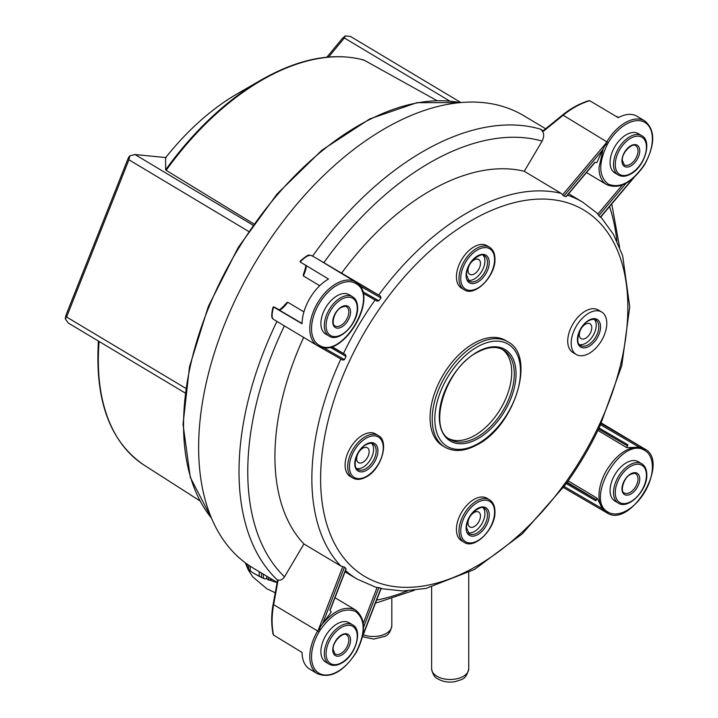 <?xml version="1.0" encoding="UTF-8"?>
<svg xmlns="http://www.w3.org/2000/svg" width="718" height="718" viewBox="0 0 718 718"><rect width="100%" height="100%" fill="white"/><g stroke="black" fill="none" stroke-linecap="round" stroke-linejoin="round"><path stroke-width="1.08" d="M245.565 563.002L247.127 564.177M247.127 564.124L247.127 566.861L248.59 567.426M250.196 566.206L250.196 570.945A68.057 39.293 0 0 0 254.495 573.673L256.676 574.93A64.961 37.507 0 0 0 264.798 578.914L266.737 578.367L268.631 580.135L271.987 579.318M273.54 580.252L274.725 580.961M250.663 570.927L248.59 569.401L248.59 565.147M254.495 573.673L254.495 573.673A68.057 39.293 0 0 0 259.216 576.15L261.46 577.425L261.46 573.018M259.216 571.681L259.216 576.15M264.798 578.914L263.353 578.161L263.353 574.158M263.353 578.161L261.46 577.425M266.737 578.367L266.737 576.177M268.631 580.135L268.631 577.308M449.746 101.041L344.335 37.955L345.232 35.9L342.271 38.521L326.878 57.171M185.047 392.917L68.201 322.983L65.239 318.702L66.137 314.798L128.468 157.592L129.805 155.878L134.993 154.541L165.696 157.556M65.239 318.702L66.577 316.988L128.908 159.782L129.805 155.878M252.889 225.102L134.993 154.541M253.768 223.854L166.154 170.328L165.643 169.834L165.58 157.736L166.136 157.601L165.58 157.736A196.355 115.392 120.9 0 1 237.452 93.672L261.164 79.976A231.169 135.846 -59.1 0 0 165.643 169.834M362.787 60.034L363.757 60.007C332.946 51.929 298.751 58.58 261.164 79.976M166.154 170.328A231.717 136.169 120.9 0 1 364.035 60.115L436.903 100.601M344.335 37.955L328.611 57.009M345.232 35.9L350.42 36.421L460.92 102.548M248.554 231.384L128.908 159.782M66.577 316.988L185.666 388.267M545.617 128.773L523.673 115.643A263.56 154.882 120.9 0 0 388.321 126.601A263.56 154.882 120.9 0 0 213.408 355.949A263.56 154.882 120.9 0 0 252.978 567.938L277.13 582.397M346.013 568.647A218.496 128.396 -59.1 0 1 344.478 567.121L340.879 566.062L303.938 543.957L284.499 576.841C282.353 579.884 279.921 580.853 277.193 579.758L277.704 580.243M287.828 302.278L286.805 302.673C278.315 312.42 278.575 309.135 278.961 309.655A1.239 1.212 118.5 0 1 278.997 309.673C280.244 310.284 282.533 308.632 285.872 304.719L287.828 302.278L303.929 311.908M319.725 285.719L303.391 275.945L303.247 274.85C307.762 262.249 304.728 265.418 305.491 264.96M359.413 285.638L380.962 297.916L380.576 296.202L315.785 257.906M342.764 360.086L318.559 346.309L319.851 346.166L321.852 347.315M322.921 347.359L344.478 359.619L342.791 360.104L317.643 345.78A1.239 1.005 120 0 1 317.616 345.762A37.121 21.818 -59.1 0 1 317.446 345.663A37.121 21.818 -59.1 0 1 309.79 328.691A37.121 21.818 -59.1 0 1 326.286 291.508A37.121 21.818 -59.1 0 1 355.401 281.86L356.334 282.398A1.239 1.005 120 0 1 356.55 283.987C378.907 296.857 342.657 358.578 320.031 345.735L319.851 346.166M358.838 284.741L357.995 283.798L355.634 283.439A1.239 1.005 120 0 0 355.401 281.86L315.866 257.95M377.103 301.174L362.922 293.097L377.085 301.156L378.862 300.815L361.962 291.185M378.862 300.815A218.496 128.396 -59.1 0 1 380.962 297.916M329.858 347.099L346.004 356.388L345.448 354.665L331.851 346.534M344.478 359.619A218.496 128.396 -59.1 0 1 346.013 356.388M346.004 568.647L329.948 610.255L331.213 612.05L321.852 624.714C319.833 627.361 319.169 629.094 319.86 629.91L320.031 630.305C332.129 613.253 343.976 606.979 355.581 611.494C365.336 619.167 365.659 632.459 356.541 651.388L355.841 653.066L356.765 651.495L356.334 651.226L356.891 651.199M380.576 588.455L380.962 588.186A218.496 128.396 -59.1 0 1 379.696 587.854A218.496 128.396 -59.1 0 1 378.862 587.62L376.044 587.333L357.142 579.094A219.627 129.069 -59.1 0 1 345.502 570.532M600.41 216.63L600.347 217.123A218.496 128.396 -59.1 0 0 598.821 215.588L626.015 183.287M567.435 195.188A219.627 129.069 -59.1 0 1 582.729 202.18L597.125 213.174L598.821 215.588M563.863 196.05L602.312 150.358L596.909 162.519L594.881 162.259L565.963 196.615A218.496 128.396 -59.1 0 0 565.138 196.382A218.496 128.396 -59.1 0 0 563.863 196.05L561.207 193.393L524.266 171.279A219.627 129.069 120.9 0 0 432.999 189.202A219.627 129.069 120.9 0 0 341.723 272.948M320.031 345.735L319.106 345.214A35.882 21.082 -59.1 0 1 319.106 303.777A35.882 21.082 -59.1 0 1 355.634 283.439M352.565 296.74L349.127 294.685A22.895 13.454 120.9 0 0 331.133 300.501A22.895 13.454 120.9 0 0 320.892 323.504A22.895 13.454 120.9 0 0 325.613 333.969L329.05 336.024A22.895 13.454 -59.1 0 1 324.33 325.559A22.895 13.454 -59.1 0 1 324.365 324.401A22.895 13.454 -59.1 0 1 335.037 302.09A22.895 13.454 -59.1 0 1 352.565 296.74C355.868 298.814 357.555 302.466 357.627 307.708C358.345 323.522 338.708 343.15 329.05 336.024M272.903 307.349C270.417 319.384 272.58 317.966 273.567 319.402L273.639 319.447C271.646 318.334 271.61 314.188 273.549 306.999L302.063 323.764A37.121 21.818 120.9 0 1 328.512 279.024L300.124 261.944C305.105 256.847 308.875 254.71 311.424 255.536A1.239 1.212 118.5 0 0 311.235 255.446M273.594 306.819L272.858 307.744L273.962 306.936L302.072 323.477M278.916 309.629A1.239 1.212 118.5 0 1 278.961 309.655L273.926 306.918M303.391 275.945C306.182 269.483 306.864 265.822 305.446 264.942M300.124 261.944L300.286 261.047C310.571 252.189 308.596 255.877 311.388 255.518L315.83 257.924M323.872 262.635A254.28 149.425 -59.1 0 1 542.126 141.087C544.639 135.926 544.082 131.95 540.457 129.159L543.661 131.08L562.822 115.517C571.169 108.624 580.117 103.679 589.684 100.682L618.234 117.671A37.121 21.818 120.9 0 1 637.028 116.271L644.764 120.902A37.121 21.818 -59.1 0 0 606.809 141.841L562.67 114.925L543.221 130.721M542.126 141.087L524.266 171.279M602.312 150.358L603.192 148.877L598.983 167.635A37.121 21.818 120.9 0 0 606.629 184.607L606.629 184.607A37.121 21.818 120.9 0 0 606.782 184.697M643.902 165.75L643.974 165.67A1.239 1.239 0 0 0 644.091 165.499L645.024 163.928L643.893 165.364C631.804 182.417 619.948 188.69 608.343 184.176C598.588 176.511 598.265 163.21 607.383 144.282L608.29 142.72L606.809 141.841L605.875 143.412L606.943 144.318C605.911 144.112 604.718 145.53 603.353 148.563L603.192 148.877M641.748 135.684L638.311 133.629A22.895 13.454 120.9 0 0 626.554 134.58A22.895 13.454 120.9 0 0 611.359 154.496A22.895 13.454 120.9 0 0 614.796 172.912L618.234 174.968A22.895 13.454 -59.1 0 1 614.796 156.551A22.895 13.454 -59.1 0 1 629.991 136.635A22.895 13.454 -59.1 0 1 630.996 136.106A22.895 13.454 -59.1 0 1 641.748 135.684C652.482 140.782 644.746 167.007 630.592 174.088C625.836 176.646 621.716 176.942 618.234 174.968M632.675 178.701L600.347 217.123M618.719 117.411L615.703 116.154M589.684 100.682L588.159 100.861C578.95 103.93 570.451 108.615 562.67 114.925L562.903 114.952M643.893 449.935L644.818 450.455A1.239 1.005 -60 0 0 644.585 448.876L601.424 423.046L644.764 448.974A37.121 21.818 -59.1 0 0 644.585 448.876L643.66 448.337L643.92 449.414L640.106 447.269C628.178 446.461 617.085 454 606.827 469.886C601.702 478.709 599.081 487.316 598.965 495.698C598.991 501.595 600.401 506.262 603.174 509.699L607.383 511.692C585.017 498.813 621.267 437.091 643.893 449.935L643.92 449.414M605.884 512.257L606.818 512.787A1.239 1.005 -60 0 0 608.29 512.23L607.383 511.692M641.748 463.756L638.311 461.701A22.895 13.454 120.9 0 0 620.316 467.517A22.895 13.454 120.9 0 0 610.085 490.52A22.895 13.454 120.9 0 0 614.796 500.985L618.234 503.04A22.895 13.454 -59.1 0 1 613.513 492.575A22.895 13.454 -59.1 0 1 613.549 491.417A22.895 13.454 -59.1 0 1 624.229 469.105A22.895 13.454 -59.1 0 1 641.748 463.756C645.051 465.838 646.739 469.491 646.81 474.724C647.528 490.547 627.891 510.175 618.234 503.04M597.941 430.405L626.652 447.592L640.106 447.269M603.174 509.699L596.954 498.086L568.171 480.863M600.347 424.616L638.796 446.991M626.652 447.592L627.9 444.774L598.821 427.847M626.527 445.357L627.9 444.774M567.184 482.263L595.455 499.19L566.951 482.595M565.963 483.42L595.868 500.841L595.455 499.19M595.868 500.841L596.954 498.086M602.312 508.712L563.863 486.319M507.895 341.831L505.75 340.547A61.371 36.062 120.9 0 0 474.23 343.096A61.371 36.062 120.9 0 0 433.501 396.507A61.371 36.062 120.9 0 0 442.71 445.869L444.864 447.152A61.371 36.062 -59.1 0 1 435.646 397.79A61.371 36.062 -59.1 0 1 476.375 344.38A61.371 36.062 -59.1 0 1 477.38 343.832A61.371 36.062 -59.1 0 1 507.895 341.831C536.463 356.074 514.743 425.936 477.282 444.711C464.869 451.46 454.063 452.277 444.864 447.152M486.939 245.682A24.744 14.539 120.9 0 0 467.49 251.973A24.744 14.539 120.9 0 0 456.424 276.843A24.744 14.539 120.9 0 0 461.521 288.151L464.097 289.695A24.744 14.539 -59.1 0 1 458.999 278.378A24.744 14.539 -59.1 0 1 459.026 277.229A24.744 14.539 -59.1 0 1 470.532 253.041A24.744 14.539 -59.1 0 1 489.514 247.225L486.939 245.682M378.198 435.512L375.622 433.968A24.744 14.539 120.9 0 0 362.913 435A24.744 14.539 120.9 0 0 346.489 456.531A24.744 14.539 120.9 0 0 350.204 476.438L352.78 477.982A24.744 14.539 -59.1 0 1 349.065 458.075A24.744 14.539 -59.1 0 1 365.489 436.544A24.744 14.539 -59.1 0 1 366.494 436.014A24.744 14.539 -59.1 0 1 378.198 435.512C389.784 441.058 381.366 469.384 366.09 477.021C360.966 479.786 356.532 480.1 352.78 477.982M489.514 499.8L486.939 498.265A24.744 14.539 120.9 0 0 467.49 504.548A24.744 14.539 120.9 0 0 456.424 529.417A24.744 14.539 120.9 0 0 461.521 540.735L464.097 542.269A24.744 14.539 -59.1 0 1 458.999 530.961A24.744 14.539 -59.1 0 1 459.026 529.803A24.744 14.539 -59.1 0 1 470.532 505.625A24.744 14.539 -59.1 0 1 489.514 499.8C493.069 502.044 494.89 505.984 494.962 511.611C495.743 528.69 474.553 549.952 464.097 542.269M601.693 312.034L598.256 309.979A24.744 14.539 120.9 0 0 585.547 311.002A24.744 14.539 120.9 0 0 569.123 332.542A24.744 14.539 120.9 0 0 572.838 352.448L576.276 354.504A24.744 14.539 -59.1 0 1 572.56 334.597A24.744 14.539 -59.1 0 1 588.984 313.057A24.744 14.539 -59.1 0 1 601.693 312.034A24.744 14.539 -59.1 0 1 605.409 331.94A24.744 14.539 -59.1 0 1 588.984 353.471A24.744 14.539 -59.1 0 1 576.276 354.504M502.25 349.343A52.091 30.614 -59.1 0 1 508.434 391.588A52.091 30.614 -59.1 0 1 474.23 435.745A52.091 30.614 -59.1 0 1 448.813 438.635M483.079 255.186A14.845 8.724 -59.1 0 1 484.919 260.966A14.845 8.724 -59.1 0 1 479.148 274.94A14.845 8.724 -59.1 0 1 468.073 280.253M480.468 263.452A8.661 5.089 120.9 0 0 478.682 259.485A8.661 5.089 120.9 0 0 471.87 261.684A8.661 5.089 120.9 0 0 468.001 270.39A8.661 5.089 120.9 0 0 469.778 274.348A8.661 5.089 120.9 0 0 476.59 272.149A8.661 5.089 120.9 0 0 480.468 263.452M371.753 443.473A14.845 8.724 -59.1 0 1 372.355 455.625A14.845 8.724 -59.1 0 1 362.913 467.328A14.845 8.724 -59.1 0 1 356.756 468.54M369.151 451.73A8.661 5.089 120.9 0 0 367.365 447.772A8.661 5.089 120.9 0 0 360.553 449.971A8.661 5.089 120.9 0 0 356.675 458.676A8.661 5.089 120.9 0 0 358.461 462.634A8.661 5.089 120.9 0 0 365.274 460.435A8.661 5.089 120.9 0 0 369.151 451.73M483.079 507.77A14.845 8.724 -59.1 0 1 484.919 513.541A14.845 8.724 -59.1 0 1 479.148 527.524A14.845 8.724 -59.1 0 1 468.073 532.837M480.468 516.027A8.661 5.089 120.9 0 0 478.682 512.06A8.661 5.089 120.9 0 0 471.87 514.267A8.661 5.089 120.9 0 0 468.001 522.964A8.661 5.089 120.9 0 0 469.778 526.931A8.661 5.089 120.9 0 0 476.59 524.732A8.661 5.089 120.9 0 0 480.468 516.027M594.396 319.483A14.845 8.724 -59.1 0 1 594.989 331.626A14.845 8.724 -59.1 0 1 585.547 343.339A14.845 8.724 -59.1 0 1 579.39 344.55M591.785 327.74A8.661 5.089 120.9 0 0 589.999 323.782A8.661 5.089 120.9 0 0 583.187 325.981A8.661 5.089 120.9 0 0 579.318 334.687A8.661 5.089 120.9 0 0 581.104 338.645A8.661 5.089 120.9 0 0 587.907 336.446A8.661 5.089 120.9 0 0 591.785 327.74M563.388 487.513L605.875 512.248A1.239 1.005 -60 0 0 607.374 511.683M273.19 604.978L273.639 604.655C271.637 615.622 271.601 625.764 273.549 635.071L302.063 652.447A37.121 21.818 120.9 0 0 309.718 669.113L317.446 673.735A37.121 21.818 -59.1 0 1 309.79 656.764A37.121 21.818 -59.1 0 1 317.616 630.978L318.55 629.408L320.048 630.287M273.594 635.313L273.011 633.832M278.081 580.288L273.639 604.655L319.106 631.858L320.031 630.305M349.127 622.757A22.895 13.454 120.9 0 0 337.37 623.709A22.895 13.454 120.9 0 0 322.176 643.633A22.895 13.454 120.9 0 0 325.613 662.041L329.05 664.105A22.895 13.454 -59.1 0 1 325.613 645.688A22.895 13.454 -59.1 0 1 340.808 625.764A22.895 13.454 -59.1 0 1 341.813 625.243A22.895 13.454 -59.1 0 1 352.565 624.813L349.127 622.757M356.765 651.495A1.239 1.239 0 0 0 356.855 651.307L356.891 651.217C366.162 632.046 365.722 618.315 355.572 610.031A37.121 21.818 120.9 0 0 355.572 610.031A37.121 21.818 120.9 0 0 355.419 609.95C345.152 605.445 334.032 610.264 322.059 624.391M380.962 588.186L362.787 635.259M363.577 627.245L378.862 587.62M322.921 622.919L344.478 567.121M303.678 337.424A219.627 129.069 120.9 0 0 303.938 543.957M356.828 283.619A1.239 1.131 -60.3 0 0 356.334 282.398L380.576 296.202M266.037 578.564A58.777 33.934 0 0 0 267.76 579.327M269.322 579.965A58.777 33.934 0 0 0 277.103 582.567M460.121 102.62A247.468 145.422 120.9 0 0 277.444 194.704A247.468 145.422 120.9 0 0 183.557 425.029A247.468 145.422 120.9 0 0 211.469 518.082M363.236 634.784A18.56 10.716 0 0 0 386.149 633.482A18.56 10.716 0 0 0 391.822 625.764C390.771 631.463 388.447 634.981 384.866 636.319L373.773 639.092L362.482 636.74M98.321 341.005L97.944 352.682A231.169 135.846 -59.1 0 1 98.599 341.176M99.12 341.49A231.717 136.169 120.9 0 0 144.013 465.058L199.918 500.886M277.193 579.758L277.022 579.65A263.56 154.882 -59.1 0 1 239.013 471.923A263.56 154.882 -59.1 0 1 276.924 321.413M312.653 256.03A263.56 154.882 -59.1 0 1 426.555 149.479A263.56 154.882 -59.1 0 1 540.457 129.159M342.791 566.637L318.55 629.408L319.86 629.91M284.499 576.841A257.367 151.247 -59.1 0 1 284.373 325.873M319.106 345.214A1.239 1.005 120 0 1 317.634 345.771L318.559 346.309A1.239 1.239 0 0 0 318.568 346.309L318.559 346.309A1.239 1.005 -60 0 0 320.04 345.744M343.473 353.489A219.627 129.069 -59.1 0 1 375.074 300.016M340.879 566.062A219.627 129.069 -59.1 0 1 340.862 359M564.671 483.717A213.443 125.426 -59.1 0 1 323.98 513.19A213.443 125.426 -59.1 0 1 506.226 204.935A213.443 125.426 -59.1 0 1 598.408 426.654A213.443 125.426 -59.1 0 1 564.671 483.717M378.664 295.062A219.627 129.069 -59.1 0 1 469.94 211.307A219.627 129.069 -59.1 0 1 561.207 193.393M345.448 354.665L331.411 346.677M342.226 324.545A11.138 6.543 120.9 0 0 348.445 314.888A11.138 6.543 120.9 0 0 346.525 306.828C346.327 306.039 344.622 306.209 341.409 307.358C333.852 310.885 330.899 325.299 335.091 325.936A11.138 6.543 120.9 0 0 340.808 325.478A11.138 6.543 120.9 0 0 342.226 324.545M341.669 327.004A12.377 7.27 120.9 0 0 350.572 311.935A12.377 7.27 120.9 0 0 341.669 306.792A12.377 7.27 120.9 0 0 332.757 321.861A12.377 7.27 120.9 0 0 341.669 327.004M357.25 308.219A21.657 12.727 -59.1 0 1 341.669 334.579A21.657 12.727 -59.1 0 1 326.08 325.577A21.657 12.727 -59.1 0 1 341.669 299.218A21.657 12.727 -59.1 0 1 357.25 308.219M607.374 144.3L605.875 143.412L562.625 194.811M608.29 142.72A35.882 21.082 -59.1 0 1 644.818 122.383A35.882 21.082 -59.1 0 1 644.818 163.812M586.489 172.553L606.629 184.607C618.925 189.66 631.355 183.368 643.911 165.732L643.66 165.239M622.344 185.002L597.852 214.09M643.884 449.926A1.239 1.005 120 0 0 643.66 448.337L601.163 423.602M644.818 450.455A35.882 21.082 -59.1 0 1 644.818 491.893A35.882 21.082 -59.1 0 1 608.29 512.23M598.579 429.086L626.554 445.366L598.579 429.086M477.667 443.859A59.513 34.976 -59.1 0 1 434.83 419.124A59.513 34.976 -59.1 0 1 477.667 346.668A59.513 34.976 -59.1 0 1 520.505 371.412A59.513 34.976 -59.1 0 1 477.667 443.859M477.667 351.721A53.329 31.341 120.9 0 0 439.281 416.637A53.329 31.341 120.9 0 0 477.667 438.806A53.329 31.341 120.9 0 0 516.054 373.89A53.329 31.341 120.9 0 0 477.667 351.721M477.829 443.769A61.371 36.062 -59.1 0 1 476.375 444.604M475.756 437.854A52.091 30.614 120.9 0 0 476.806 437.28A52.091 30.614 120.9 0 0 511.378 391.956A52.091 30.614 120.9 0 0 503.56 350.052C496.56 345.995 487.845 346.74 477.407 352.287C445.106 368.11 427.102 429.202 450.06 439.452A52.091 30.614 120.9 0 0 475.756 437.854M460.75 278.396A23.506 13.813 -59.1 0 1 477.667 249.783A23.506 13.813 -59.1 0 1 494.585 259.557A23.506 13.813 -59.1 0 1 477.667 288.169A23.506 13.813 -59.1 0 1 460.75 278.396M466.09 275.425A16.083 9.451 120.9 0 0 477.667 282.111A16.083 9.451 120.9 0 0 489.245 262.528A16.083 9.451 120.9 0 0 477.667 255.841A16.083 9.451 120.9 0 0 466.09 275.425M469.186 281.205A14.845 8.724 120.9 0 0 480.854 277.435A14.845 8.724 120.9 0 0 487.495 262.51A14.845 8.724 120.9 0 0 487.396 260.948A14.845 8.724 120.9 0 0 484.435 255.725C483.16 253.66 479.525 254.881 473.539 259.386C469.042 264.17 466.691 269.349 466.467 274.913L469.186 281.205M366.351 476.456A23.506 13.813 -59.1 0 1 349.433 466.682A23.506 13.813 -59.1 0 1 366.351 438.07A23.506 13.813 -59.1 0 1 383.268 447.835A23.506 13.813 -59.1 0 1 366.351 476.456M366.351 444.128A16.083 9.451 120.9 0 0 354.773 463.711A16.083 9.451 120.9 0 0 366.351 470.398A16.083 9.451 120.9 0 0 377.928 450.814A16.083 9.451 120.9 0 0 366.351 444.128M357.869 469.491A14.845 8.724 120.9 0 0 365.489 468.872A14.845 8.724 120.9 0 0 366.916 467.965A14.845 8.724 120.9 0 0 375.595 455.05A14.845 8.724 120.9 0 0 373.118 444.011C371.511 442.925 369.178 443.159 366.09 444.693C356.334 449.297 351.955 467.921 357.869 469.491M494.585 512.131A23.506 13.813 -59.1 0 1 477.667 540.753A23.506 13.813 -59.1 0 1 460.75 530.979A23.506 13.813 -59.1 0 1 477.667 502.358A23.506 13.813 -59.1 0 1 494.585 512.131M489.245 515.102A16.083 9.451 120.9 0 0 477.667 508.416A16.083 9.451 120.9 0 0 466.09 527.999A16.083 9.451 120.9 0 0 477.667 534.686A16.083 9.451 120.9 0 0 489.245 515.102M487.396 513.523A14.845 8.724 120.9 0 0 484.435 508.299C483.16 506.235 479.525 507.455 473.539 511.961C469.042 516.754 466.691 521.923 466.467 527.488L469.186 533.779A14.845 8.724 120.9 0 0 480.854 530.01A14.845 8.724 120.9 0 0 487.495 515.084A14.845 8.724 120.9 0 0 487.396 513.523M588.984 320.129A16.083 9.451 120.9 0 0 577.407 339.713A16.083 9.451 120.9 0 0 588.984 346.399A16.083 9.451 120.9 0 0 600.562 326.816A16.083 9.451 120.9 0 0 588.984 320.129M580.503 345.493A14.845 8.724 120.9 0 0 588.123 344.873A14.845 8.724 120.9 0 0 589.55 343.976A14.845 8.724 120.9 0 0 598.238 331.061A14.845 8.724 120.9 0 0 595.752 320.013C594.154 318.936 591.811 319.16 588.724 320.704C578.968 325.308 574.588 343.922 580.503 345.493M606.943 511.961A1.239 0.835 120.2 0 1 605.875 512.248L606.809 512.787C630.548 529.076 670.558 461.809 644.764 448.974M624.274 492.952A11.138 6.543 120.9 0 0 629.991 492.494A11.138 6.543 120.9 0 0 631.409 491.561A11.138 6.543 120.9 0 0 637.629 481.904A11.138 6.543 120.9 0 0 635.708 473.844C635.511 473.054 633.806 473.234 630.592 474.383C623.036 477.91 620.083 492.315 624.274 492.952M630.853 473.808A12.377 7.27 120.9 0 0 621.95 488.877A12.377 7.27 120.9 0 0 630.853 494.02A12.377 7.27 120.9 0 0 639.756 478.951A12.377 7.27 120.9 0 0 630.853 473.808M615.263 492.593A21.657 12.727 -59.1 0 1 630.853 466.233A21.657 12.727 -59.1 0 1 646.433 475.235A21.657 12.727 -59.1 0 1 630.853 501.595A21.657 12.727 -59.1 0 1 615.263 492.593M407.591 590.833A257.367 151.247 -59.1 0 1 376.636 600.095M355.634 652.949A35.882 21.082 -59.1 0 1 319.106 673.287A35.882 21.082 -59.1 0 1 319.106 631.858M377.085 587.504L363.29 623.242M341.669 627.29A21.657 12.727 -59.1 0 1 357.25 636.292A21.657 12.727 -59.1 0 1 341.669 662.651A21.657 12.727 -59.1 0 1 326.08 653.649A21.657 12.727 -59.1 0 1 341.669 627.29M350.572 640.016A12.377 7.27 120.9 0 0 341.669 634.874A12.377 7.27 120.9 0 0 332.757 649.934A12.377 7.27 120.9 0 0 341.669 655.076A12.377 7.27 120.9 0 0 350.572 640.016M348.697 638.455A11.138 6.543 120.9 0 0 346.525 634.9C343.949 631.463 332.524 641.12 333.134 649.422L335.091 654.017A11.138 6.543 120.9 0 0 343.841 651.19A11.138 6.543 120.9 0 0 348.822 639.998A11.138 6.543 120.9 0 0 348.697 638.455M431.617 668.772A18.56 10.716 0 0 0 436.822 676.212A18.56 10.716 0 0 0 438.267 676.993A18.56 10.716 0 0 0 458.039 678.474A18.56 10.716 0 0 0 468.737 668.772C465.946 680.601 461.055 679.192 455.688 681.535C449.235 682.782 443.365 681.947 438.097 679.04C434.83 677.783 432.676 674.355 431.617 668.772L431.617 587.136M609.537 206.587A257.367 151.247 -59.1 0 1 616.915 241.095M624.274 164.88A11.138 6.543 120.9 0 0 633.025 162.053A11.138 6.543 120.9 0 0 638.006 150.861A11.138 6.543 120.9 0 0 637.88 149.317A11.138 6.543 120.9 0 0 635.708 145.772C633.132 142.326 621.716 151.983 622.327 160.285L624.274 164.88M621.95 160.796A12.377 7.27 120.9 0 0 630.853 165.939A12.377 7.27 120.9 0 0 639.756 150.879A12.377 7.27 120.9 0 0 630.853 145.736A12.377 7.27 120.9 0 0 621.95 160.796M630.853 138.161A21.657 12.727 -59.1 0 1 646.433 147.163A21.657 12.727 -59.1 0 1 630.853 173.523A21.657 12.727 -59.1 0 1 615.263 164.521A21.657 12.727 -59.1 0 1 630.853 138.161M275.245 592.763L266.818 588.742L252.808 576.895L248.249 569.913L245.61 563.513M245.565 563.361L245.421 562.894M211.559 518.315L190.297 477.398L183.036 424.293L189.489 366.808L208.364 306.371L238.295 247.333L277.103 193.968L322.005 150.107L369.77 118.919L417.005 102.665L460.364 102.602M391.822 625.764L391.822 598.929M97.944 352.682C96.894 405.957 112.241 443.419 144.013 465.058M165.616 157.655C187.631 130.093 211.577 108.768 237.452 93.672M277.561 580.063L273.046 604.798C271.251 614.698 271.242 624.4 273.028 633.922M357.995 283.798C377.704 299.424 343.796 356.541 320.479 347.009M381.061 588.643L402.798 590.968L425.971 588.437L474.49 569.455L522.381 533.77L565.389 484.767C578.609 466.449 590.052 447.108 599.701 426.725L621.779 365.668L629.731 306.909L622.668 255.779L613.54 234.553L600.822 216.944M273.567 319.402L317.634 345.771M645.024 163.928C655.355 144.076 655.265 129.734 644.764 120.902M633.877 177.669L600.589 217.222M568.647 193.752L582.729 202.18M595.123 162.295L566.314 196.517M464.097 289.695C474.553 297.378 495.743 276.116 494.962 259.036C494.89 253.409 493.069 249.469 489.514 247.225M414.304 590.295L375.424 603.219M317.446 673.735C330.397 678.842 343.195 671.949 355.841 653.066M335.01 597.726L355.572 610.04M381.177 588.338L362.455 636.812M346.094 568.997L330.092 610.453M345.008 571.824L357.142 579.094M329.05 664.105C332.524 666.071 336.643 665.783 341.409 663.217C355.563 656.135 363.299 629.91 352.565 624.813M468.737 668.772L468.737 572.596M611.736 203.975L619.607 247.261"/></g></svg>
